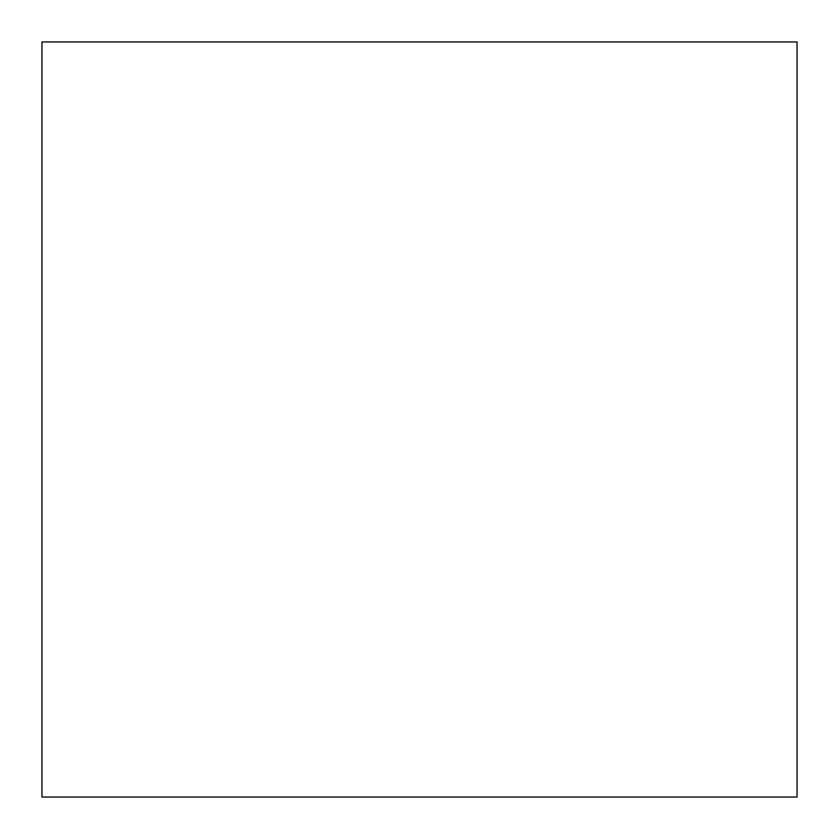 <?xml version="1.0" encoding="UTF-8"?>
<svg xmlns="http://www.w3.org/2000/svg" width="839" height="839" viewBox="0 0 839 839"><rect width="100%" height="100%" fill="white"/><g stroke="black" fill="none" stroke-linecap="round" stroke-linejoin="round"><path stroke-width="1.26" d="M41.95 797.05L797.05 797.05L797.05 41.95L41.95 41.95L41.95 797.05"/></g></svg>
